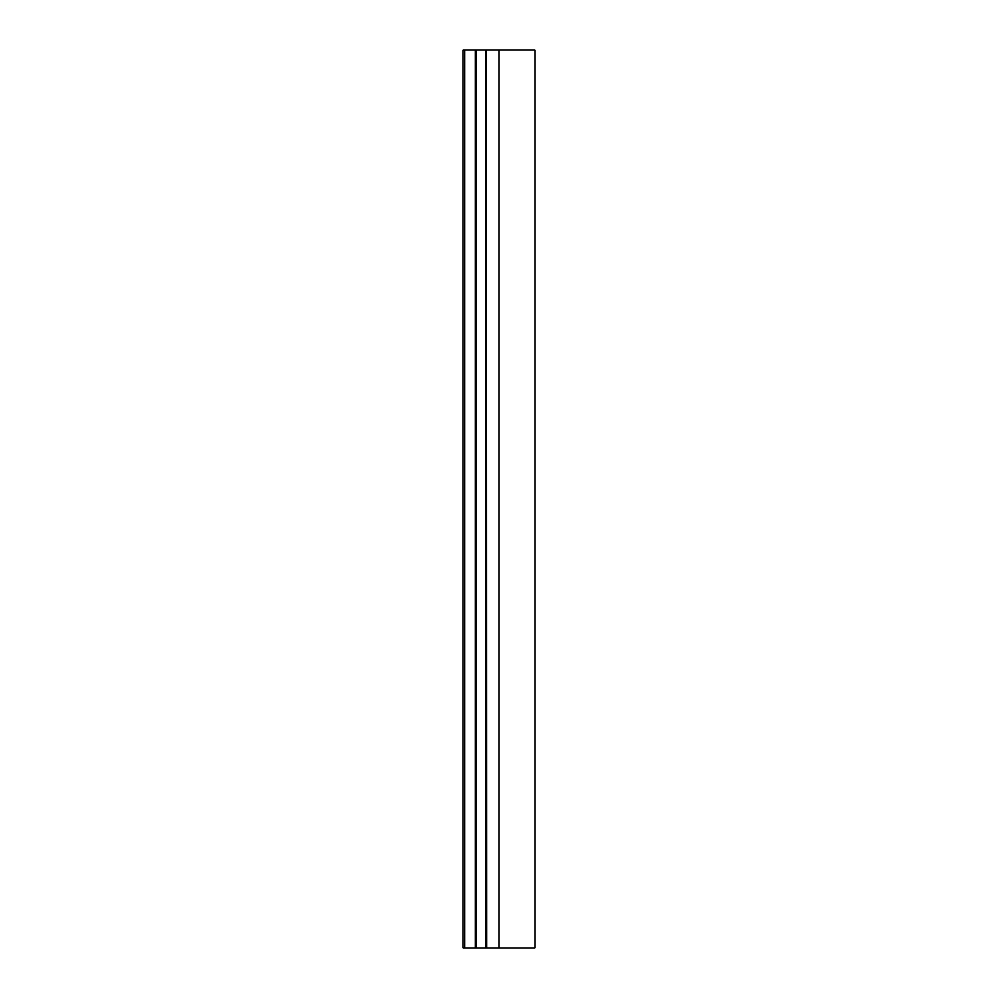 <?xml version="1.0" encoding="UTF-8"?>
<svg xmlns="http://www.w3.org/2000/svg" width="998" height="998" viewBox="0 0 998 998"><rect width="100%" height="100%" fill="white"/><g stroke="black" fill="none" stroke-linecap="round" stroke-linejoin="round"><path stroke-width="1.5" d="M499 948.1L499 49.9L534.928 49.9L534.928 948.1L534.928 49.9L534.928 948.1L463.072 948.1L463.072 49.9L464.868 49.9L464.868 948.1M475.248 948.1L475.248 49.9L464.868 49.9M475.248 49.9L475.51 948.1M476.146 948.1L476.146 49.9L475.51 49.9M476.146 49.9L476.408 948.1M485.664 948.1L485.664 49.9L476.408 49.9M485.664 49.9L485.926 948.1M486.562 948.1L486.562 49.9L485.926 49.9M486.562 49.9L486.824 948.1M499 49.9L486.824 49.9"/></g></svg>

